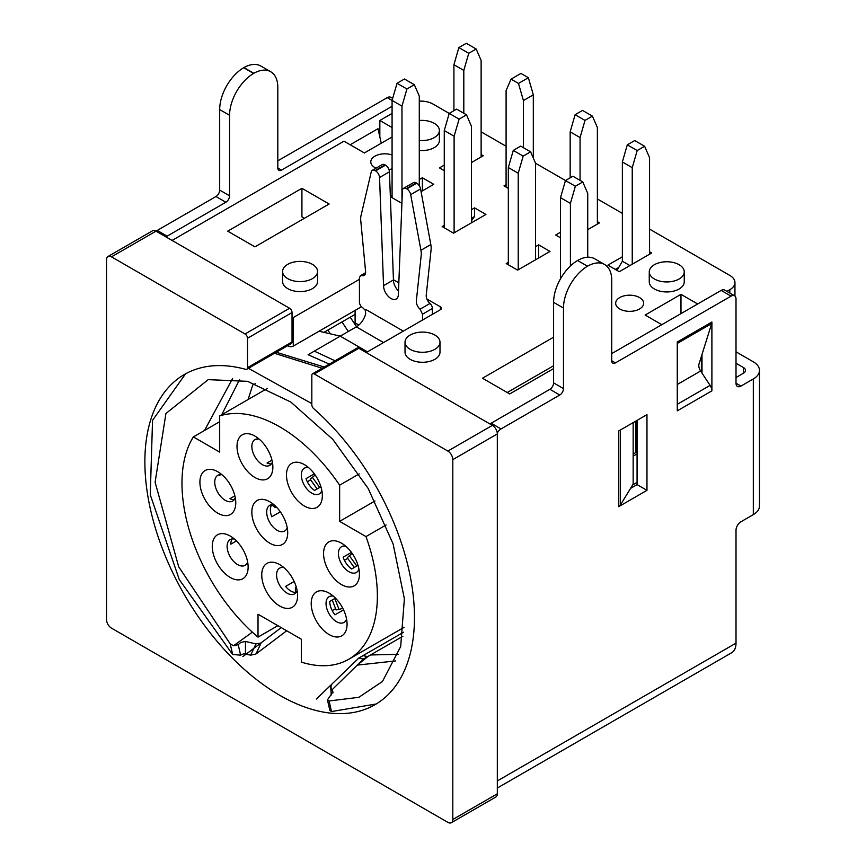 <?xml version="1.0" encoding="UTF-8"?>
<svg xmlns="http://www.w3.org/2000/svg" width="866" height="866" viewBox="0 0 866 866"><rect width="100%" height="100%" fill="white"/><g stroke="black" fill="none" stroke-linecap="round" stroke-linejoin="round"><path stroke-width="1.3" d="M736.013 351.823L753.323 361.815A20.99 12.113 180 0 1 759.471 370.388L759.471 506.047A20.99 12.113 0 0 1 753.323 514.62L740.96 521.754A6.993 4.038 120 0 0 736.013 530.328L736.013 643.135A20.99 12.113 60 0 1 731.662 652.748L497.322 788.038M637.073 420.367L637.073 484.624L646.967 490.34L646.967 414.652L618.638 431.008L618.638 506.697L646.967 490.34M637.073 484.624L630.567 488.392L620.283 505.181A6.993 4.038 180 0 1 618.638 506.697M630.567 488.392L633.154 484.148L633.154 422.63M497.279 433.097A6.993 4.038 -60 0 1 501.035 428.93L559.782 395.015A5.25 3.031 120 0 0 563.485 388.596L563.485 308.047A34.283 19.788 -60 0 1 587.484 266.208A34.283 19.788 -60 0 1 604.565 264.476A34.283 19.788 -60 0 1 611.721 280.205L611.721 360.743A5.25 3.031 120 0 0 612.803 363.146A5.25 3.031 120 0 0 615.434 362.886L731.066 296.129A6.993 4.038 -60 0 1 734.563 295.782A6.993 4.038 -60 0 1 736.013 298.986L736.013 383.237A6.993 4.038 120 0 0 737.453 386.442A6.993 4.038 120 0 0 740.96 386.095L753.323 378.951A20.99 12.113 180 0 0 759.471 370.388M587.484 266.208L577.59 260.504A34.283 19.788 120 0 0 553.601 302.342L553.601 382.88A5.25 3.031 -60 0 1 549.888 389.31L491.141 423.225A6.993 4.038 120 0 0 490.037 424.004M594.812 258.858A34.283 19.788 120 0 0 594.671 258.772A34.283 19.788 120 0 0 577.59 260.504M166.023 236.938A6.993 4.038 -60 0 1 167.127 236.158L225.874 202.243A5.25 3.031 120 0 0 229.577 195.813L229.577 115.275A34.283 19.788 -60 0 1 253.695 73.361A34.283 19.788 -60 0 1 270.712 71.737A34.283 19.788 -60 0 1 277.813 87.423L277.813 167.961A5.25 3.031 120 0 0 278.895 170.364A5.25 3.031 120 0 0 281.526 170.104L392.082 106.28M243.682 67.721L253.576 73.426M270.712 71.737L260.818 66.022A34.283 19.788 120 0 0 243.801 67.645A34.283 19.788 120 0 0 219.683 109.56L219.683 190.098A5.25 3.031 -60 0 1 215.98 196.528L157.233 230.443A6.993 4.038 120 0 0 156.129 231.233M243.931 67.58L253.825 73.285M711.895 390.858L711.895 322.033L677.266 342.016L677.266 410.852L711.895 390.858A6.993 4.038 -120 0 0 710.077 385.381L677.266 404.325M711.895 322.033A6.993 4.038 60 0 1 711.679 323.581L702.001 354.465L702.001 373.105L710.077 385.381M702.001 354.465L699.014 363.991A6.993 4.038 -120 0 0 700.616 371.016L702.001 373.105M350.156 144.763L377.987 128.698L381.267 143.226M734.563 295.782L724.669 290.067A6.993 4.038 120 0 0 721.172 290.413L611.721 353.609M392.666 98.388L390.761 97.295A6.993 4.038 120 0 0 387.264 97.642L277.813 160.827M743.429 373.246A6.993 4.038 -0 0 0 745.474 370.388A6.993 4.038 -0 0 0 743.429 367.53L743.429 373.246L736.013 377.522M743.429 367.53L736.013 363.244M451.359 822.7L495.882 796.991A6.993 4.038 -120 0 0 497.322 793.797L497.322 433.931A6.993 4.038 -120 0 0 492.375 425.368L358.816 348.251L314.293 373.96L447.863 451.067A6.993 4.038 60 0 1 452.81 459.64L452.81 819.496A6.993 4.038 60 0 1 451.359 822.7A6.993 4.038 60 0 1 447.863 822.354L111.476 628.142A6.993 4.038 60 0 1 106.529 619.58L106.529 259.713A6.993 4.038 60 0 1 107.979 256.509A6.993 4.038 60 0 1 111.476 256.856L245.035 333.973A3.496 2.024 60 0 1 247.514 338.26L247.514 367.66A3.496 2.024 60 0 1 246.788 369.262A3.496 2.024 60 0 1 245.663 369.349A190.639 110.069 -120 0 0 184.35 374.513A190.639 110.069 -120 0 0 184.35 594.639A190.639 110.069 -120 0 0 374.989 704.707A190.639 110.069 -120 0 0 409.759 573.92A190.639 110.069 -120 0 0 313.676 408.622A3.496 2.024 60 0 1 311.825 404.79L311.825 375.379A3.496 2.024 60 0 1 312.55 373.787A3.496 2.024 60 0 1 314.293 373.96M312.55 373.787L357.063 348.078A3.496 2.024 60 0 1 358.816 348.251M245.035 333.973L289.558 308.264L155.999 231.157A6.993 4.038 -120 0 0 152.503 230.811L107.979 256.509M289.558 308.264A3.496 2.024 60 0 1 292.037 312.55L292.037 341.951A3.496 2.024 60 0 1 291.312 343.553L246.788 369.262M507.216 392.515L553.601 365.744M361.49 306.726L293.271 346.108A3.496 2.024 180 0 1 288.324 346.108L288.324 345.274M287.609 345.696L288.324 346.108M301.931 188.312L227.726 231.157L254.929 246.864L329.134 204.019L301.931 188.312L301.931 216.879L304.399 218.308M553.601 337.188L482.481 378.236L509.695 393.943L553.601 368.602M697.671 303.988L680.979 294.343L645.116 315.051L661.808 324.685M649.565 229.089L729.822 275.42A17.493 10.1 180 0 1 734.953 282.565A17.493 10.1 180 0 1 729.822 289.699L726.931 291.377M419.285 101.138A17.493 10.1 180 0 1 433.022 104.061L449.216 113.414L456.642 109.127L466.536 114.842L459.11 119.129L454.109 136.233L454.109 232.824M481.128 131.838L506.09 146.246M535.545 259.789L535.545 163.252L575.36 186.244L570.413 203.38L570.413 265.981M597.378 198.953L622.362 213.372M392.082 127.551L379.838 120.482L392.082 113.414M172.074 240.434L343.975 141.19L364.38 152.968L392.082 136.98M292.037 318.006A3.496 2.024 0 0 0 293.271 317.551L359.433 279.35M393.435 279.707L398.836 282.814M426.873 299.008L440.437 306.835A3.496 2.024 180 0 1 441.465 308.264A3.496 2.024 180 0 1 440.437 309.692L366.231 352.538M639.552 308.978A13.997 8.075 0 0 0 643.644 303.273A13.997 8.075 0 0 0 629.658 295.187A13.997 8.075 0 0 0 615.661 303.273A13.997 8.075 0 0 0 624.299 310.732A13.997 8.075 0 0 0 639.552 308.978M405.017 342.178L405.017 352.181A17.493 10.1 0 0 0 415.81 361.512A17.493 10.1 0 0 0 434.873 359.314A17.493 10.1 0 0 0 439.993 352.181L439.993 342.178A17.493 10.1 180 0 1 434.873 349.323A17.493 10.1 180 0 1 415.81 351.509A17.493 10.1 180 0 1 405.017 342.178A17.493 10.1 180 0 1 422.511 332.089A17.493 10.1 180 0 1 439.993 342.178M282.587 271.491L282.587 281.493A17.493 10.1 0 0 0 293.379 290.824A17.493 10.1 0 0 0 312.442 288.638A17.493 10.1 0 0 0 317.562 281.493L317.562 271.491A17.493 10.1 180 0 1 312.442 278.635A17.493 10.1 180 0 1 293.379 280.822A17.493 10.1 180 0 1 282.587 271.491A17.493 10.1 180 0 1 300.069 261.402A17.493 10.1 180 0 1 317.562 271.491M471.429 162.57L483.228 155.761L481.128 154.549M444.269 165.114L439.452 167.896L444.269 170.678M508.331 262.355L506.231 263.567L517.608 270.138L550.007 251.432L538.63 244.861L535.545 246.648M444.269 225.376L442.169 226.589L453.546 233.16L485.945 214.443L474.568 207.883L471.429 209.691M421.082 191.635L433.758 184.317L422.381 177.746L419.285 179.533M392.082 195.24L390.35 196.246M390.36 196.679L401.359 203.023L401.932 202.698M622.362 256.791L607.889 265.137L619.266 271.707L651.665 253.002L649.565 251.79M506.08 184.696L504.001 185.887L508.331 188.387M419.285 150.468A17.493 10.1 0 0 0 439.376 140.476L439.376 130.485A17.493 10.1 180 0 1 419.285 140.465M649.262 271.848L649.262 281.851A17.493 10.1 0 0 0 666.755 291.95A17.493 10.1 0 0 0 684.248 281.851L684.248 271.848A17.493 10.1 180 0 1 666.755 281.948A17.493 10.1 180 0 1 649.262 271.848A17.493 10.1 180 0 1 654.382 264.715A17.493 10.1 180 0 1 673.445 262.528A17.493 10.1 180 0 1 684.248 271.848M392.082 155.003A13.997 8.075 0 0 0 374.891 156.183A13.997 8.075 0 0 0 370.8 161.899A13.997 8.075 0 0 0 375.996 168.177M388.986 169.606A13.997 8.075 0 0 0 392.082 168.794M597.378 221.664L599.478 222.876L587.733 229.652M560.518 237.793L555.701 235.011L560.518 232.229M386.117 524.958L365.982 536.584A138.17 79.769 60 0 1 348.749 659.264A138.17 79.769 60 0 1 301.314 662.111L301.314 639.205L258.025 614.221L258.025 637.127L277.856 625.674M633.154 454.044L635.839 452.496L635.839 421.082M350.2 317.205L356.554 326.742M329.935 333.15L327.889 330.087M341.962 321.957L348.316 331.494M359.087 324.826L355.103 323.267L355.103 310.407M635.839 452.496L637.073 451.781M701.384 372.174L701.384 356.435M680.979 294.343L680.979 313.622M379.838 120.482L379.838 136.904M538.63 258.003L538.63 244.861M471.429 218.264L474.568 216.446L474.568 207.883M474.568 216.446L471.429 220.83M422.381 190.888L422.381 177.746M615.304 269.423L618.768 267.432M419.285 120.493A17.493 10.1 180 0 1 439.376 130.485M258.025 637.127A138.17 79.769 60 0 1 193.356 436.919L219.683 452.117L219.683 415.929A138.17 79.769 60 0 1 339.645 485.187L339.645 521.375L365.982 536.584M329.134 634.572A25.363 14.646 60 0 1 311.208 603.505A25.363 14.646 60 0 1 329.134 593.156A25.363 14.646 60 0 1 347.071 624.213A25.363 14.646 60 0 1 329.134 634.572M279.664 606.005A25.363 14.646 60 0 1 261.738 574.948A25.363 14.646 60 0 1 279.664 564.6A25.363 14.646 60 0 1 297.601 595.656A25.363 14.646 60 0 1 279.664 606.005M230.204 577.449A25.363 14.646 60 0 1 212.267 546.392A25.363 14.646 60 0 1 230.204 536.032A25.363 14.646 60 0 1 248.131 567.1A25.363 14.646 60 0 1 230.204 577.449M341.507 584.593A25.363 14.646 60 0 1 323.57 553.526A25.363 14.646 60 0 1 341.507 543.177A25.363 14.646 60 0 1 359.433 574.234A25.363 14.646 60 0 1 341.507 584.593M269.77 543.177A25.363 14.646 60 0 1 251.844 512.12A25.363 14.646 60 0 1 269.77 501.76A25.363 14.646 60 0 1 287.707 532.828A25.363 14.646 60 0 1 269.77 543.177M217.831 513.192A25.363 14.646 60 0 1 199.905 482.124A25.363 14.646 60 0 1 217.831 471.775A25.363 14.646 60 0 1 235.769 502.832A25.363 14.646 60 0 1 217.831 513.192M304.399 506.047A25.363 14.646 60 0 1 286.473 474.99A25.363 14.646 60 0 1 304.399 464.631A25.363 14.646 60 0 1 322.336 495.698A25.363 14.646 60 0 1 304.399 506.047M254.929 477.491A25.363 14.646 60 0 1 237.003 446.423A25.363 14.646 60 0 1 254.929 436.074A25.363 14.646 60 0 1 272.866 467.131A25.363 14.646 60 0 1 254.929 477.491M193.356 436.919L219.683 421.71M267.139 388.531L219.683 415.929M339.645 485.187L359.217 473.886M339.645 521.375L375.01 500.959M637.073 482.362L632.71 484.884M633.154 456.122L637.073 453.86M283.875 567.609A14.863 8.584 -120 0 0 279.653 568.139A14.863 8.584 -120 0 0 277.38 580.058A14.863 8.584 -120 0 0 287.09 593.156A14.863 8.584 -120 0 0 294.516 593.892A14.863 8.584 -120 0 0 297.103 590.504M294.169 581.487L285.607 586.434A14.863 8.584 -120 0 0 290.803 591.013A14.863 8.584 -120 0 0 295.988 592.431L296.226 592.29M345.718 546.186A14.863 8.584 -120 0 0 341.485 546.727A14.863 8.584 -120 0 0 339.212 558.635A14.863 8.584 -120 0 0 348.922 571.733A14.863 8.584 -120 0 0 356.359 572.469A14.863 8.584 -120 0 0 358.935 569.081M351.444 552.378L343.131 557.174A14.863 8.584 -120 0 0 351.65 568.973L358.004 565.303M222.042 474.785A14.863 8.584 -120 0 0 217.821 475.326A14.863 8.584 -120 0 0 215.537 487.233A14.863 8.584 -120 0 0 225.257 500.332A14.863 8.584 -120 0 0 232.683 501.068A14.863 8.584 -120 0 0 235.26 497.679M234.87 495.872L229.955 498.708A14.863 8.584 -120 0 0 234.307 499.595M219.91 474.665A14.863 8.584 -120 0 0 219.466 475.369L220.743 474.633M259.151 439.084A14.863 8.584 -120 0 0 254.918 439.625A14.863 8.584 -120 0 0 252.645 451.532A14.863 8.584 -120 0 0 262.355 464.631A14.863 8.584 -120 0 0 269.791 465.367A14.863 8.584 -120 0 0 272.368 461.979M271.978 460.171L267.053 463.007A14.863 8.584 -120 0 0 271.404 463.895M257.007 438.954A14.863 8.584 -120 0 0 256.563 439.668L257.851 438.932M234.415 539.053A14.863 8.584 -120 0 0 230.183 539.583A14.863 8.584 -120 0 0 227.91 551.501A14.863 8.584 -120 0 0 237.62 564.6A14.863 8.584 -120 0 0 245.056 565.336A14.863 8.584 -120 0 0 247.633 561.947M232.272 538.923A14.863 8.584 -120 0 0 230.821 544.162L236.429 540.925M308.61 467.651A14.863 8.584 -120 0 0 304.388 468.181A14.863 8.584 -120 0 0 302.115 480.1A14.863 8.584 -120 0 0 311.825 493.198A14.863 8.584 -120 0 0 319.251 493.934A14.863 8.584 -120 0 0 321.827 490.546M314.336 473.843L306.034 478.638A14.863 8.584 -120 0 0 314.542 490.427L320.907 486.757M333.345 596.165A14.863 8.584 -120 0 0 329.123 596.706A14.863 8.584 -120 0 0 326.839 608.614A14.863 8.584 -120 0 0 336.56 621.712A14.863 8.584 -120 0 0 343.986 622.448A14.863 8.584 -120 0 0 346.562 619.06M335.467 598.146L329.751 601.448A14.863 8.584 -120 0 0 334.947 614.838L343.553 609.87M273.981 504.77A14.863 8.584 -120 0 0 269.759 505.311A14.863 8.584 -120 0 0 267.486 517.229A14.863 8.584 -120 0 0 277.196 530.328A14.863 8.584 -120 0 0 284.633 531.064A14.863 8.584 -120 0 0 287.209 527.675M272 504.64L271.762 504.77A14.863 8.584 -120 0 0 271.762 516.764L280.324 511.828M347.721 558.429L344.441 560.324M310.623 479.883L307.333 481.777M332.219 610.606L335.586 608.668M403.524 632.256L363.038 655.627A160.903 92.9 -120 0 0 367.747 656.547L402.906 636.25M319.045 331.234L340.262 336.138L367.444 351.834M340.262 336.149L314.293 351.141L335.055 360.786M329.296 364.11L308.112 354.714L314.293 351.141M252.699 385.121L248.087 399.529M296.735 588.815L295.403 588.046L295.403 592.084L295.999 592.431M296.172 586.726L295.328 587.992M356.803 565.996L349.366 555.691L347.277 557.801L354.248 567.468M352.245 553.515L349.344 555.691M315.148 474.969L310.18 479.266L317.151 488.922M339.082 609.534A3.496 0.736 -21.2 0 0 339.667 609.307L342.741 608.224M332.23 600.019L336.062 609.891L339.082 609.502L334.828 598.525M275.832 507.498L276.817 507.498M275.215 507.573A3.496 2.024 0 0 0 275.832 507.53M271.718 504.846L275.215 507.498L275.215 505.885M331.321 694.965L330.769 687.128L331.905 684.075L358.773 658.095L363.038 655.627M358.773 658.095A160.903 92.9 -120 0 0 363.482 659.015L367.747 656.547M367.769 656.634L357.257 665.11L395.697 660.91M340.262 336.138L356.348 326.861A13.997 8.075 120 0 0 365.701 313.741L365.246 310.288L366.242 309.725L403.318 331.126M324.523 332.035L355.103 314.369M255.189 383.692L252.699 385.132M357.257 665.11L331.97 689.888L330.66 686.641M363.482 659.015L359.693 662.728M331.97 689.888L332.88 691.902L327.467 699.89L329.102 700.973L331.483 711.571L329.849 710.412L327.456 699.89M329.112 700.973L358.827 697.314L382.436 681.51L400.677 646.577L404.379 598.807L393.11 543.924L368.212 488.521L332.696 439.257L290.803 402.03L247.568 381.332L208.197 379.644L165.926 413.504L155.101 482.232L178.71 566.819L230.226 643.882L233.549 645.744L252.352 632.158M332.88 692.962L332.988 692.41M185.551 373.831L152.546 420.313L150.262 494.778L179.262 579.549L232.651 654.512L240.596 655.14L238.226 644.672L233.549 645.755M238.226 644.672L240.694 642.475L245.446 641.425L255.935 643.925L260.818 643.037L258.826 644.542M281.244 627.623L260.828 643.048M255.935 643.914L250.696 655.151L255.979 653.982L286.7 630.773M250.696 655.151L243.649 653.83L240.694 655.053M247.514 367.812L311.825 403.588M376.18 703.993L331.483 711.571M560.518 278.755L560.518 197.665L565.466 180.529L572.891 176.242L582.786 181.957L575.36 186.244M587.733 257.213L587.733 193.378L582.786 181.957M392.082 197.665L392.082 100.424L397.029 83.288L404.454 79.001L414.338 84.716L406.923 88.992L401.976 106.128L401.976 201.486M419.285 185.757L419.285 96.137L414.338 84.716M444.269 227.801L444.269 130.549L449.216 113.414L459.11 119.129M471.429 222.833L471.429 126.241L466.503 114.832M481.128 156.973L481.128 60.436L476.181 49.016L468.755 53.291L463.808 70.427L463.808 113.273M453.914 110.696L453.914 64.723L458.861 47.587L466.287 43.3L476.181 49.016M535.545 163.252L530.598 151.831L523.172 156.107L518.225 173.243L518.225 269.781M508.331 264.779L508.331 167.539L513.278 150.403L520.704 146.116L530.598 151.831M629.896 265.57L622.362 261.218L617.036 270.43M622.362 261.218L622.362 161.964L627.298 144.828L634.724 140.552L644.618 146.257L637.192 150.543L632.245 167.679L632.245 264.217M649.565 254.214L649.565 157.688L644.618 146.257M523.421 147.685L523.421 100.564L518.474 83.428L511.048 79.142L506.101 90.562L506.08 187.078M511.048 79.142L520.942 73.426L528.368 77.713L533.315 94.849L533.315 158.11M331.591 684.443L316.426 699.024L330.173 685.731M331.905 684.075L330.184 685.742M232.651 654.512L230.226 643.882M246.161 654.133L245.446 653.96L245.446 641.425M258.837 644.553L242.913 656.59L261.196 642.81L255.979 653.982M422.511 320.052L422.511 314.196L420.064 309.184A6.993 4.038 60 0 1 416.34 300.838L421.19 255.383A17.493 10.1 -120 0 0 420.93 250.285L410.679 194.634A5.597 3.226 -120 0 0 406.836 188.907L406.349 188.626A5.597 3.226 -120 0 0 403.545 188.344A5.597 3.226 -120 0 0 402.398 190.715L398.392 294.224A10.489 6.062 60 0 1 396.217 299.019A10.489 6.062 60 0 1 388.13 296.215A10.489 6.062 60 0 1 383.551 285.65L379.546 177.519A5.597 3.226 -120 0 0 375.595 170.873L375.108 170.591A5.597 3.226 -120 0 0 372.315 170.31A5.597 3.226 -120 0 0 371.254 171.879L361.003 215.688A17.493 10.1 -120 0 0 360.754 220.494L365.593 271.545A6.993 4.038 60 0 1 364.153 275.431A6.993 4.038 60 0 1 361.88 275.594L360.375 275.702L359.433 277.791L359.433 302.082A4.546 2.63 -120 0 0 362.648 307.657L365.268 310.277M570.413 203.38L560.518 197.665M401.976 106.128L387.264 97.642M397.029 83.288L406.923 88.992M454.109 136.233L444.269 130.549M458.861 47.587L468.755 53.291M463.808 70.427L453.914 64.723M513.278 150.403L523.172 156.107M518.225 173.243L508.331 167.539M632.245 167.679L622.362 161.964M627.298 144.828L637.192 150.543M533.315 94.849L523.421 100.564M518.474 83.428L528.368 77.713M372.315 170.31L382.209 164.594A5.597 3.226 60 0 1 385.002 164.876L385.489 165.157A5.597 3.226 60 0 1 389.44 171.814L393.445 279.935A10.489 6.062 -120 0 0 398.512 290.998M403.545 188.344L413.439 182.629A5.597 3.226 60 0 1 416.243 182.91L416.73 183.191A5.597 3.226 60 0 1 420.573 188.929L430.824 244.58A17.493 10.1 60 0 1 431.084 249.668L426.234 295.122A6.993 4.038 -120 0 0 429.958 303.479A4.546 2.63 60 0 1 432.405 308.491L432.405 314.336M383.551 285.65L393.445 279.935M570.164 177.811L570.164 131.838L575.111 114.702L582.537 110.415L592.431 116.131L585.005 120.417L580.058 137.553L580.058 180.388M597.378 224.088L597.378 127.551L592.431 116.131M580.058 137.553L570.164 131.838M585.005 120.417L575.111 114.702M736.013 643.135L497.322 780.937M620.283 430.056L620.283 505.181M740.96 386.095L736.013 383.237M553.601 382.88L563.485 388.596M563.485 308.047L553.601 302.342M219.683 109.56L229.577 115.275M219.683 190.098L229.577 195.813M677.266 343.445L711.679 323.581M700.616 371.016L677.266 384.493M559.782 395.015L549.888 389.31M491.141 423.225L501.035 428.93M611.721 360.743L615.434 362.886M731.066 296.129L721.172 290.413M157.233 230.443L167.127 236.158M225.874 202.243L215.98 196.528M277.813 167.972L281.526 170.104M753.323 514.62L753.323 378.951M492.375 425.368L447.863 451.067M497.322 433.931L452.81 459.64M452.81 819.496L497.322 793.797M111.476 256.856L155.999 231.157M292.037 312.55L247.514 338.26M247.514 367.66L292.037 341.951M293.271 317.551L293.271 346.108M440.437 309.692L440.437 306.835M729.822 289.699L729.822 293.054M276.254 352.245L324.252 367.022M370.486 654.967L398.295 654.317M239.644 379.514L221.718 414.76M232.629 378.464L204.517 430.478M383.53 342.557L356.348 326.861M322.163 368.234L274.446 353.296M312.269 477.155L319.706 487.45M432.405 308.491L422.511 314.196M420.064 309.184L429.958 303.479M420.93 250.285L430.824 244.58M420.573 188.929L410.679 194.634M406.836 188.907L416.73 183.191M416.243 182.91L406.349 188.626M389.44 171.814L379.546 177.519M375.595 170.873L385.489 165.157M385.002 164.876L375.108 170.591M365.484 273.504L361.88 275.594M604.62 264.509L594.726 258.804M734.953 282.565L734.953 296.064M348.749 659.264L404.119 627.298M331.256 695.03L330.66 686.565M365.614 272.682L360.375 275.702"/></g></svg>
